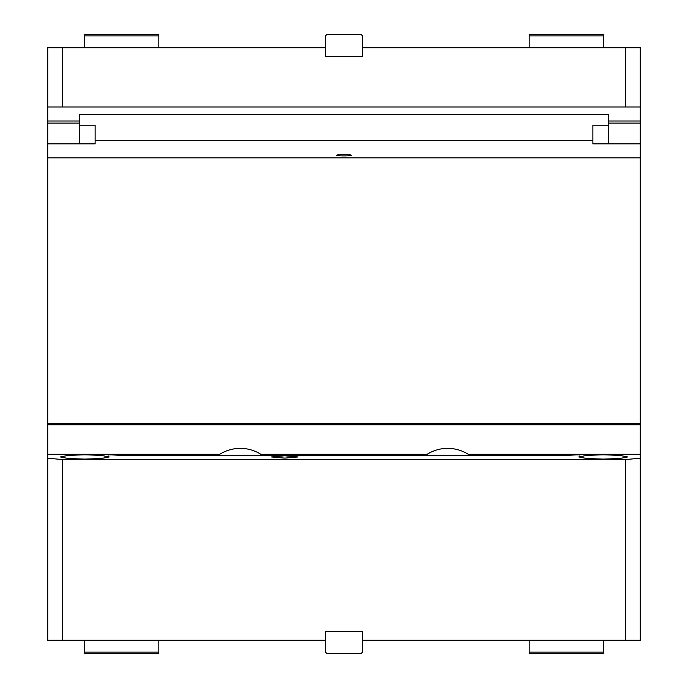 <?xml version="1.0" encoding="UTF-8"?>
<svg xmlns="http://www.w3.org/2000/svg" width="688" height="688" viewBox="0 0 688 688"><rect width="100%" height="100%" fill="white"/><g stroke="black" fill="none" stroke-linecap="round" stroke-linejoin="round"><path stroke-width="1.03" d="M640.27 454.269L640.27 424.763L47.73 424.763L47.73 454.269L219.782 454.269A38.511 38.365 0 0 1 260.829 454.269L427.171 454.269A38.511 38.365 0 0 1 468.218 454.269L640.27 454.269L640.27 640.27L362.516 640.27L362.516 652.121L361.037 653.6L326.963 653.6L325.484 652.121L325.484 640.27L47.73 640.27L47.73 458.242L62.548 459.541L62.548 640.27M47.73 454.269L47.73 458.242M640.27 458.242L625.452 459.541L625.452 640.27M97.189 454.269L118.095 455.198L569.905 455.198L590.811 454.269M625.452 459.541L62.548 459.541M284.746 455.783L298.076 456.952L284.746 458.113L271.416 456.952L284.746 455.783M603.238 454.811L619.544 455.353L627.68 456.952L619.544 458.543L603.238 459.085L586.924 458.543L578.789 456.952L586.924 455.353L603.238 454.811M84.762 454.811L101.076 455.353L109.211 456.952L101.076 458.543L84.762 459.085L68.456 458.543L60.32 456.952L68.456 455.353L84.762 454.811M325.484 640.27L325.484 631.378L362.516 631.378L362.516 640.27M158.833 640.27L158.833 653.6L84.762 653.6L84.762 652.121L158.833 652.121M84.762 640.27L84.762 652.121M603.238 640.27L603.238 653.6L529.167 653.6L529.167 652.121L603.238 652.121M529.167 640.27L529.167 652.121M608.416 123.1L640.27 123.1L640.27 423.464L47.73 423.464L47.73 424.763M640.27 424.763L640.27 423.464M417.797 455.198A38.511 38.365 0 0 1 418.571 454.269M476.818 454.269L477.592 455.198M210.408 455.198A38.511 38.365 0 0 1 211.182 454.269M269.429 454.269L270.203 455.198M579.537 455.035L579.537 454.269M79.584 123.1L47.73 123.1L47.73 423.464M108.463 454.269L108.463 455.035M640.27 157.844L47.73 157.844M640.27 143.861L592.867 143.861L592.867 125.19L608.416 125.19L608.416 143.861M344 154.611A7.405 0.645 0 0 0 336.595 155.256A7.405 0.645 0 0 0 344 155.901A7.405 0.645 0 0 0 351.405 155.256A7.405 0.645 0 0 0 344 154.611M79.584 143.861L79.584 125.19L95.133 125.19L95.133 143.861L47.73 143.861M95.133 140.61L592.867 140.61M79.584 125.19L79.584 114.715L608.416 114.715L608.416 125.19M362.516 47.73L362.516 35.879L361.037 34.4L326.963 34.4L325.484 35.879L325.484 56.622L362.516 56.622L362.516 47.73L640.27 47.73L640.27 106.984L625.452 106.984L625.452 47.73M47.73 106.984L62.548 106.984L62.548 47.73L47.73 47.73L47.73 121.002L79.584 121.002M158.833 35.879L158.833 34.4L84.762 34.4L84.762 35.879L158.833 35.879L158.833 47.73M84.762 47.73L84.762 35.879M47.73 56.622L47.73 47.73M603.238 34.4L529.167 34.4L529.167 35.879L603.238 35.879L603.238 34.4M529.167 47.73L529.167 35.879M603.238 47.73L603.238 35.879M325.484 47.73L62.548 47.73M62.548 106.984L625.452 106.984M640.27 123.1L640.27 121.002L608.416 121.002M47.73 123.1L47.73 121.002M640.27 106.984L640.27 121.002"/></g></svg>
